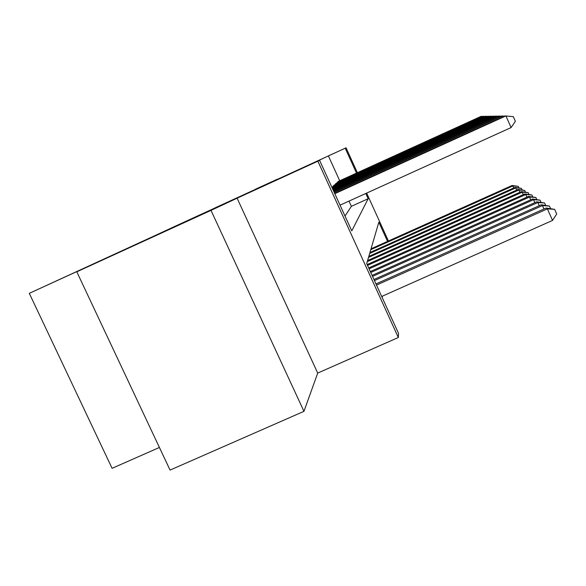 <?xml version="1.0" encoding="UTF-8"?>
<svg xmlns="http://www.w3.org/2000/svg" width="586" height="586" viewBox="0 0 586 586"><rect width="100%" height="100%" fill="white"/><g stroke="black" fill="none" stroke-linecap="round" stroke-linejoin="round"><path stroke-width="0.88" d="M161.025 232.781L237.249 197.9L161.025 232.781M254.961 189.461L277.405 179.169L254.961 189.461M151.042 237.777L191.051 219.406L151.042 237.777M214.754 208.008L259.745 187.41L214.754 208.008M339.712 180.744L328.394 155.905L346.055 147.811L357.372 172.702M76.795 271.809L211.011 210.381L303.958 411.343L170.057 470.089L76.795 271.809L113.926 254.602L29.3 293.337L346.055 147.811M303.958 411.343L317.707 373.077L237.096 198.193L211.011 210.381M237.096 198.193L319.619 160.388L351.768 230.869L368.162 198.72L365.781 193.483M328.394 155.905L296.201 171.105L319.619 160.388M173.925 226.811L245.322 194.134L173.939 226.841M172.167 227.602L252.866 190.618L172.167 227.602M332.379 186.905L331.837 187.183M334.613 184.89L333.222 185.938L333.441 186.421M336.716 183L335.412 183.989L335.617 184.436M345.007 216.044L351.373 206.331L348.985 201.101M337.668 182.568L337.47 182.136L338.708 181.206M382.182 297.534L382.394 296.142M29.3 293.337L112.087 468.324L159.414 447.462M387.558 241.381L378.842 222.211L366.697 263.597L398.531 333.375L398.326 337.507L317.883 161.216M317.707 373.077L398.326 337.507M366.646 193.094L388.423 240.993M356.508 173.097L345.198 148.214M351.373 206.331L368.162 198.72M166.702 230.166L235.074 198.859L166.702 230.166M191.388 218.783L209.883 210.323L191.388 218.783M381.691 296.457L552.547 220.424L547.39 208.865L546.115 208.023L375.978 283.932M376.505 285.089L547.39 208.865L554.642 209.356L556.7 213.971L552.547 220.424M546.115 208.023L554.642 209.356M340.041 205.159L511.109 127.572L505.908 115.911L334.811 193.688M511.109 127.572L515.372 121.287L513.292 116.636L505.015 115.925L334.665 193.373M374.454 280.584L542.438 205.583L541.259 204.8L373.963 279.515M543.955 208.982L542.438 205.583L549.441 206.067L550.562 208.572M541.259 204.8L549.441 206.067M372.542 276.394L537.831 202.536L536.725 201.804L372.081 275.398M539.245 205.701L537.831 202.536L544.606 203.005L545.647 205.342M536.725 201.804L544.606 203.005M370.755 272.49L533.531 199.687L532.498 199.006L370.33 271.552M534.85 202.646L533.531 199.687L540.087 200.148L541.061 202.338M532.498 199.006L540.087 200.148M369.085 268.827L529.51 197.028L528.543 196.391L368.689 267.949M530.748 199.797L529.51 197.028L535.86 197.482L536.776 199.526M528.543 196.391L535.86 197.482M502.847 116.907L502.429 115.969L334.24 192.45M504.473 116.175L501.601 115.984L334.108 192.149M499.587 116.9L499.191 116.028L333.712 191.292M501.096 116.211L498.422 116.043L333.588 191.014M496.54 116.9L496.181 116.079L333.222 190.208M497.954 116.255L495.456 116.094L333.104 189.952M493.698 116.892L493.361 116.131L332.76 189.205M495.016 116.292L492.68 116.145L332.65 188.963M367.525 265.399L525.745 194.537L524.836 193.937L367.144 264.572M526.902 197.123L525.745 194.537L531.905 194.977L532.762 196.896M524.836 193.937L531.905 194.977M491.031 116.892L490.716 116.175L332.335 188.26M492.269 116.328L490.079 116.189L332.225 188.033M367.276 261.627L522.207 192.193L521.357 191.629L367.59 260.558M523.291 194.625L522.207 192.193L528.184 192.626L528.997 194.435M521.357 191.629L528.184 192.626M488.534 116.892L488.233 116.218L331.925 187.366M489.698 116.365L487.64 116.233L331.91 187.117M368.506 257.422L518.874 189.989L518.075 189.461L368.806 256.412M519.899 192.281L518.874 189.989L524.69 190.413L525.444 192.12M518.075 189.461L524.69 190.413M486.182 116.892L485.897 116.262L333.617 185.594M487.274 116.394L485.34 116.27L334.166 185.095M369.671 253.452L515.739 187.908L514.977 187.41L369.956 252.5M516.706 190.069L515.739 187.908L521.386 188.333L522.104 189.937M514.977 187.41L521.386 188.333M483.97 116.9L483.699 116.299L335.778 183.652M484.996 116.431L483.172 116.314L336.298 183.191M370.77 249.709L512.772 185.952L512.061 185.476L371.041 248.801M513.688 187.989L512.772 185.952L518.273 186.363L518.954 187.879M512.061 185.476L518.273 186.363M481.875 116.9L481.626 116.336L337.822 181.828M482.849 116.46L481.121 116.35L338.312 181.389"/></g></svg>
